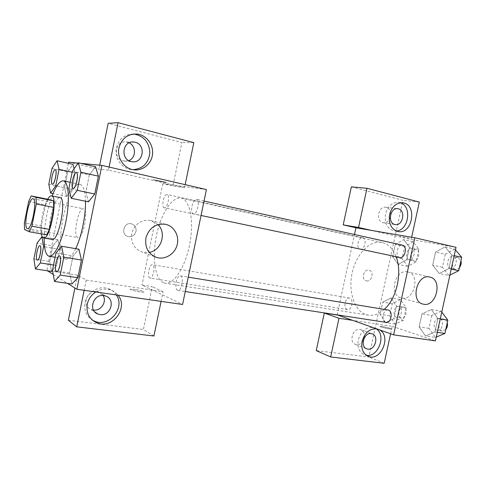 <?xml version="1.0" encoding="UTF-8"?>
<svg xmlns="http://www.w3.org/2000/svg" width="486" height="486" viewBox="0 0 486 486"><rect width="100%" height="100%" fill="white"/><g stroke="black" fill="none" stroke-linecap="round" stroke-linejoin="round"><path stroke-width="0.36" stroke-dasharray="2.43 1.82" d="M77.742 237.514C72.602 236.087 78.337 207.115 83.44 208.761C88.914 209.016 83.179 239.349 77.991 237.587L77.742 237.514M28.631 201.52L45.508 204.837L41.292 225.96L24.385 222.88M46.662 234.847L41.51 232.496L24.494 229.465M41.51 232.496L41.292 225.96M45.508 204.837L48.132 199.333M47.677 199.242C45.544 203.087 43.795 208.354 42.422 215.043C40.939 222.77 40.569 229.058 41.298 233.9M52.051 239.44L51.674 239.325C48.837 236.609 48.509 229.034 50.696 216.61C53.405 204.509 56.491 198.16 59.96 197.571M44.147 238.061C44.584 223.615 47.233 209.581 52.099 195.973M75.713 248.65C72.165 255.909 68.903 259.36 65.944 259.008L65.002 258.692C52.591 253.558 67.299 180.537 80.038 184.425C83.379 185.379 85.202 190.974 85.506 201.21M52.476 270.307L56.607 265.502L59.851 249.354L57.901 239.622L52.853 245.91M53.539 265.016L56.607 265.502L59.851 249.354L57.895 239.641L52.853 245.892L49.718 261.535L51.504 271.419L56.607 265.484M55.945 253.036L73.022 255.867L78.908 249.197L73.022 255.891L69.577 272.974L71.885 284.006L77.851 277.719M73.022 255.867L69.577 272.974L71.873 284.006M51.984 168.393L67.694 171.874L72.997 164.377L75.196 172.937L71.934 189.194L66.57 196.411L64.541 187.614L67.694 171.874L72.985 164.371M68.362 163.32L46.893 270.459L47.421 270.793M53.223 274.432L67.463 283.356M80.901 163.363L78.124 163.096M72.384 171.115L89.345 174.893L95.554 166.728L89.345 174.911L85.87 192.134L88.47 201.818L94.764 193.993M89.345 174.893L85.87 192.134L88.458 201.818M162.324 181.375L153.017 179.656C154.979 180.379 168.97 183.271 166.431 182.426L162.324 181.375L166.431 182.432C168.964 183.277 154.973 180.385 153.017 179.662L162.324 181.381M109.095 167.056L108.463 170.167L184.559 187.596L185.166 184.656M108.463 170.167L98.913 169.098L68.593 162.178M206.416 189.57L162.816 183.69L172.931 185.998L181.867 142.562L108.159 123.304M133.638 134.033C124.708 134.148 118.967 138.735 116.427 147.787C114.216 157.561 121.306 168.174 130.655 169.456L132.982 169.669M128.784 160.599L123.517 160.975C112.473 158.886 115.164 140.09 126.263 141.985L129.094 142.829M99.703 165.179L98.913 169.098M193.835 142.653L181.867 142.562M184.559 187.596L172.931 185.998M157.98 224.575L150.344 220.395C141.274 219.538 135.114 223.688 131.864 232.849C130.448 242.441 133.972 248.887 142.428 252.191L149.178 252.441M134.901 289.425L130.606 289.127C127.733 289.547 141.736 292.694 143.899 292.116C144.275 291.448 141.28 290.549 134.901 289.425C141.28 290.543 144.281 291.442 143.899 292.11C141.742 292.687 127.733 289.541 130.606 289.121L134.901 289.419M161.085 301.381L163.077 291.709L86.21 280.1L77.487 275.161L46.893 270.459M153.934 336.002L143.413 329.459L152.221 286.631L142.009 285.063L182.578 304.473M95.778 291.977C100.687 289.036 105.693 288.386 110.796 290.027C113.712 291.059 116.111 292.779 118.001 295.178M86.21 280.1L84.145 290.306M116.336 294.935C114.398 291.983 111.744 289.899 108.378 288.69C99.01 285.106 86.854 292.317 85.014 302.796C83.865 310.396 86.338 316.186 92.431 320.159M93.458 310.08L91.18 309.527C80.263 305.773 88.1 287.603 98.731 291.971L103.081 295.512M77.487 275.161L74.893 288.016M163.077 291.709L152.221 286.631M68.374 320.274L143.413 329.459M135.995 231.379C136.432 227.557 134.914 225.042 131.439 223.827C123.766 221.616 120.309 234.841 128.116 236.548C132.101 237.113 134.725 235.388 135.995 231.379C134.731 235.388 132.101 237.113 128.116 236.548C120.309 234.841 123.766 221.616 131.439 223.827C134.92 225.042 136.438 227.557 135.995 231.379M162.816 183.69L142.009 285.063M164.304 207.795L164.298 207.795C160.988 207.413 163.91 193.464 167.093 194.479C170.398 194.85 167.463 208.822 164.304 207.795L360.241 249.197C355.697 248.51 358.358 236.53 362.781 237.775C367.288 238.468 364.628 250.424 360.241 249.197M149.87 278.01C146.851 277.02 149.348 263.874 152.391 264.718C155.69 264.913 153.303 278.946 150.119 278.083L149.87 278.01M193.422 213.864L193.416 213.864C189.485 213.372 192.705 198.185 196.496 199.357C200.402 199.837 197.176 215.049 193.422 213.864L201.04 215.474M177.59 290.312C174.037 289.109 176.71 274.876 180.312 275.829C184.212 276.072 181.709 291.375 177.919 290.409L177.59 290.312M163.393 282.676C154.785 278.861 151.936 256.815 156.498 235.321C160.933 213.791 172.129 196.131 181.181 198.106C189.844 199.679 194.218 220.68 189.795 243.784C185.482 266.911 173.745 284.875 165.1 283.174L163.393 282.676M384.28 309.369C379.031 314.023 373.728 315.955 368.37 315.171L366.019 314.6C354.057 310.639 348.049 291.084 352.228 272.61C356.238 254.093 369.803 239.768 382.105 242.484C388.265 243.96 392.931 248.698 396.096 256.699M388.041 309.989C383.162 308.883 380.896 320.997 385.738 322.297L386.182 322.4M347.247 309.467C343.037 308.355 345.188 297.031 349.422 298.033C353.93 298.489 352.016 310.554 347.593 309.552L347.247 309.467M399.838 257.489C394.583 256.669 397.487 243.784 402.615 245.211M337.205 314.879L354.501 234.507M366.565 280.884C371.93 282.153 374.427 271.182 369.002 270.198C363.637 268.679 360.904 279.796 366.383 280.847L366.383 280.847C360.904 279.802 363.637 268.679 369.002 270.198C374.433 271.182 371.93 282.153 366.572 280.89M390.847 213.858C390.465 210.165 388.8 207.959 385.872 207.255C378.296 205.633 375.362 221.306 382.974 222.691L383.26 222.746C386.388 223.025 388.721 221.379 390.258 217.801M364.354 337.74C364.907 333.609 363.643 330.911 360.557 329.642C353.17 327.017 348.14 342.478 355.74 344.465L356.578 344.653C359.288 344.841 361.523 343.511 363.279 340.656M351.366 186.849L402.9 200.311L368.856 357.04L316.234 350.6M400.476 202.784L398.806 202.358C392.287 202.091 387.858 205.949 385.52 213.937C384.359 223.013 387.172 228.651 393.964 230.856L396.212 230.978M376.073 328.743L373.746 327.673C366.329 326.665 361.171 330.723 358.267 339.842C357.119 347.49 359.324 352.526 364.895 354.944L366.286 355.272M376.31 328.767L379.797 329.994M390.61 333.791L392.238 326.331L352.101 320.262M384.177 363.309L368.856 357.04M411.66 237.241L411.168 239.507L371.504 230.419M419.327 202.067L402.9 200.311M413.088 241.749L404.698 246.578L402.05 258.734L407.724 266.364L416.247 261.729L418.968 249.269L413.088 241.749L403.641 239.598L395.306 244.494L392.639 256.754L398.241 264.42L406.715 259.706L409.455 247.155L403.653 239.586L395.306 244.513M404.698 246.578L395.306 244.494L392.639 256.754L398.234 264.433M455.461 249.895L454.835 249.142L445.061 246.9L435.559 252.07M454.835 249.142L445.279 254.221L435.559 252.058L432.674 265.192L439.21 273.533L448.888 268.594L451.858 255.12L445.061 246.9L435.559 252.058L432.674 265.192L439.204 273.545M445.279 254.221L442.418 267.245L449.021 275.538L439.21 273.533L448.888 268.612L451.858 255.12L445.073 246.888M441.774 312.024L441.167 311.204L431.301 309.515L422.018 313.822M441.167 311.204L431.823 315.432L422.012 313.804L419.151 326.865L425.487 335.984L434.94 331.932L437.898 318.543L431.301 309.515L422.012 313.804L419.151 326.865L425.475 335.996M431.823 315.432L428.974 328.378L435.383 337.436L425.487 335.984L434.94 331.95L437.898 318.543L431.313 309.503M400.464 299.637L392.257 303.726L389.62 315.815L395.124 324.113L403.465 320.238L406.175 307.845L400.464 299.637L390.938 297.967L382.786 302.116L380.137 314.302L385.568 322.649L393.848 318.701M395.124 324.113L385.568 322.649L393.854 318.719L396.576 306.223L390.944 297.954M403.465 320.238L393.854 318.719L396.576 306.223L390.938 297.967L382.786 302.128M392.257 303.726L382.786 302.116L380.137 314.302L385.562 322.661M456.032 247.307L411.168 239.507M392.238 326.331L435.42 340.868M407.554 271.905C394.942 268.655 388.502 295.518 401.296 297.973C414.151 301.794 420.949 274.292 407.724 271.941L407.554 271.905M382.251 326.452L380.228 326.313C378.533 326.604 390.325 329.49 391.443 329.052C390.872 328.354 387.81 327.485 382.251 326.452C387.81 327.479 390.878 328.348 391.443 329.046C390.325 329.484 378.533 326.598 380.228 326.306L382.251 326.446M409.23 238.134L399.79 236.348L409.23 238.14M435.383 337.436L436.258 337.077M436.987 330.17C431.92 328.864 434.089 317.267 439.186 318.403C444.611 318.974 442.801 331.409 437.449 330.28L436.987 330.17M428.974 328.378L419.151 326.865M437.303 332.309L434.94 331.95M440.255 318.925L437.898 318.543M445.759 329.551L441.865 330.923C436.786 329.611 438.943 318.069 444.058 319.205C445.626 319.533 446.695 320.705 447.266 322.722M449.021 275.538L449.908 275.094M450.631 268.223L450.625 268.223C445.152 267.343 447.964 255.029 453.317 256.493C458.741 257.38 455.929 269.657 450.631 268.223M442.418 267.245L432.674 265.192M451.227 269.104L448.888 268.612M454.197 255.642L451.858 255.12M459.446 267.525C458.225 268.922 456.901 269.493 455.467 269.25L455.461 269.244C449.963 268.363 452.776 256.098 458.14 257.562L460.965 260.648M396.6 317.328C392.172 316.204 394.243 305.336 398.69 306.362C403.41 306.866 401.612 318.445 396.965 317.419L396.6 317.328M389.62 315.815L380.137 314.302M406.175 307.845L396.576 306.223M401.321 318.081C396.874 316.957 398.927 306.131 403.392 307.158C408.137 307.668 406.345 319.199 401.679 318.166L401.321 318.081M409.206 259.542L409.206 259.542C404.443 258.795 407.031 247.307 411.672 248.595C416.399 249.342 413.811 260.806 409.206 259.542L413.884 260.532C409.103 259.779 411.678 248.34 416.344 249.628C421.089 250.387 418.513 261.796 413.884 260.532M402.05 258.734L392.639 256.754M407.724 266.364L398.241 264.42L406.715 259.718L409.455 247.155L403.641 239.598M416.247 261.729L406.715 259.718M418.968 249.269L409.455 247.155M56.668 271.777L56.467 271.698C53.982 270.611 56.832 255.29 59.395 255.946M69.577 272.974L52.47 270.338M73.155 188.447C70.385 188.07 73.696 171.844 76.387 172.639M85.87 192.134L68.884 188.556M37.373 260.119L37.234 260.059C35.15 259.184 37.78 245.144 39.919 245.697M57.895 239.641L42.276 236.901M33.892 259.008L49.718 261.535L52.853 245.892L37.045 243.194M49.718 261.535L51.516 271.425M59.851 249.354L44.566 246.773M52.373 184.145C50.07 183.836 53.059 169.079 55.289 169.742M67.694 171.874L64.535 187.632L48.807 184.315M64.535 187.632L66.57 196.393L53.029 193.616M66.57 196.393L71.934 189.194L56.844 186.01M71.934 189.194L75.202 172.919L72.159 172.244M75.202 172.919L74.109 168.697M27.477 228.548L77.991 237.587M33.109 198.744L83.44 208.761M80.038 184.425L70.142 182.293M65.944 259.008L55.1 257.24M133.292 169.723L130.655 169.456M124.234 161.115L131.906 161.68M126.263 141.985L131.925 142.021M165.677 224.338L150.751 220.486M154.542 256.669L142.428 252.191M110.796 290.027L108.378 288.69M91.18 309.527L94.806 311.963M98.731 291.971L105.662 296.029M382.105 242.484L181.181 198.106M368.37 315.171L165.1 283.174M177.919 290.409L185.263 291.533M180.312 275.829L188.246 277.135M362.781 237.775L167.093 194.479M349.422 298.033L152.391 264.718M347.593 309.552L150.119 278.083M204.035 201.034L196.496 199.357M383.26 222.746L395.197 224.562M385.872 207.255L397.536 208.688M402.214 202.741L398.806 202.358M398.046 231.524L393.964 230.856M355.74 344.465L366.377 348.675M360.557 329.642L371.936 333.779M377.658 329.046L373.746 327.673M367.519 356.019L364.895 354.944M429.782 277.056L407.724 271.941M422.644 303.969L401.296 297.973M444.058 319.205L439.186 318.403M442.333 331.027L437.449 330.28M458.14 257.562L453.317 256.493M455.461 269.244L450.625 268.223M403.392 307.158L398.69 306.362M401.679 318.166L396.965 317.419M416.344 249.628L411.672 248.595"/><path stroke-width="0.73" d="M27.271 228.481C23.055 227.205 28.929 197.261 33.109 198.744C37.659 198.78 31.724 230.176 27.477 228.548L27.271 228.481M31.882 226.227L36.304 204.005L36.116 197.365L31.165 195.925L28.631 201.52L24.385 222.88L24.494 229.465L29.263 231.767L31.882 226.227L49.372 229.392L53.77 207.431L36.304 204.005M49.372 229.392L46.662 234.847L29.263 231.767M53.77 207.431L53.46 200.846L48.132 199.333L31.165 195.925M41.298 233.9C41.747 236.378 42.507 237.733 43.576 237.964C50.094 240.394 58.49 195.973 51.528 195.858C50.38 195.676 49.092 196.8 47.677 199.242M51.528 195.858L59.96 197.571C67.141 197.741 58.794 241.907 52.051 239.44L43.576 237.964M53.46 200.846L36.116 197.365M52.099 195.973C56.084 185.646 59.875 180.61 63.472 180.859C68.587 181.673 70.027 199.904 66.114 220.419C62.275 240.941 54.28 257.392 49.22 256.28L48.339 255.97C45.471 253.996 44.074 248.024 44.147 238.061M85.506 201.21C85.852 215.62 81.454 236.858 75.713 248.65M52.476 270.307L51.51 271.437L35.454 268.958L40.332 262.932L43.6 246.609L41.875 236.834L37.045 243.194L33.892 259.008L35.454 268.958M54.511 281.455L60.221 275.064L63.824 257.137L61.588 246.232L55.945 253.036L52.47 270.338L54.511 281.455L71.885 284.006L77.851 277.743L81.429 260.028L78.914 249.178M78.124 163.096L68.593 162.178L68.362 163.32M47.421 270.793L53.223 274.432M67.463 283.356L76.867 289.255L101.896 165.392L80.901 163.363M71.217 198.294L77.262 190.324L80.901 172.251L78.349 162.78L72.384 171.115L68.884 188.556L71.217 198.294L88.47 201.818L94.764 194.011L98.372 176.151L95.56 166.704M76.867 289.255L182.578 304.473L206.416 189.57L101.896 165.392M118.967 147.859C121.7 138.37 127.751 133.765 137.125 134.051C146.444 135.053 153.655 144.7 152.519 154.335C151.541 163.982 142.507 171.303 133.292 169.723C123.875 168.429 116.743 157.725 118.967 147.859M185.166 184.656L193.835 142.653L118.08 122.691L109.095 167.056M132.982 169.669C142.829 168.806 148.443 163.247 149.834 152.993C149.348 142.586 144.214 136.287 134.44 134.1L133.638 134.033M135.102 142.246C146.468 144.64 143.279 163.916 131.906 161.68L131.177 161.54C119.89 159.396 122.672 140.096 134.008 142.04L135.102 142.246M129.094 142.829C136.39 145.994 136.153 158.059 128.784 160.599M118.08 122.691L108.159 123.304L99.703 165.179M165.252 224.246L165.677 224.338C174.219 226.245 179.553 236.002 177.135 244.938C174.845 253.911 165.368 259.925 156.948 257.556C148.181 254.129 144.542 247.392 146.037 237.338C149.433 227.734 155.842 223.372 165.252 224.246M149.178 252.441C161.334 250.582 166.874 233.007 157.98 224.575M118.001 295.178C128.887 307.766 112.138 329.8 96.75 322.777C89.242 319.15 86.077 312.984 87.255 304.279C88.428 299.054 91.271 294.953 95.778 291.977M84.145 290.306L76.745 326.847L153.934 336.002L161.085 301.381M92.431 320.159L94.448 321.149C109.077 327.831 125.582 307.79 116.336 294.935M103.901 295.591L105.662 296.029C115.972 299.206 110.741 316.459 100.037 314.594L97.929 314.059C87.79 310.675 93.336 293.55 103.901 295.591M103.081 295.512C107.224 301.624 100.93 311.204 93.458 310.08M74.893 288.016L68.374 320.274L76.745 326.847M396.096 256.699C402.517 272.634 396.625 298.732 384.28 309.369M185.263 291.533L386.182 322.4C391.078 323.5 393.283 311.234 388.399 310.074L188.246 277.135M204.035 201.034L402.615 245.211C407.821 246.038 404.923 258.892 399.844 257.489L201.04 215.474M393.642 334.854L414.819 237.775L456.032 247.307L435.42 340.868L393.642 334.854L337.205 314.879M354.501 234.507L355.952 227.782L343.207 224.872L351.366 186.849L366.979 188.276L419.327 202.067L411.66 237.241M414.819 237.775L355.952 227.782M390.258 217.801L390.847 213.858M363.279 340.656L364.354 337.74M352.101 320.262L338.985 318.281L330.662 356.961L316.234 350.6L324.29 313.045L337.175 315.025M394.911 224.502C387.208 223.104 390.222 207.085 397.888 208.731L398.313 208.816C406.017 210.377 402.851 226.312 395.197 224.562L394.911 224.502M396.212 230.978C408.598 230.801 412.341 206.343 400.476 202.784M389.59 214.49C391.941 206.441 396.394 202.553 402.937 202.82C417.644 204.46 412.426 234.823 398.046 231.524C391.236 229.307 388.411 223.627 389.59 214.49M367.866 349.112L367.015 348.93C359.324 346.925 364.457 331.124 371.936 333.779C379.244 335.54 375.283 350.467 367.866 349.112M366.286 355.272C378.26 357.757 386.698 334.793 376.073 328.743M379.797 329.994C391.418 336.269 381.085 361.213 368.752 356.524C363.157 354.094 360.946 349.027 362.106 341.318C364.634 332.91 369.372 328.724 376.31 328.767M330.662 356.961L384.177 363.309L390.61 333.791M338.985 318.281L324.29 313.045M371.504 230.419L358.547 227.454L366.979 188.276M358.547 227.454L343.207 224.872M429.612 277.02L429.782 277.056C443.256 279.444 436.179 307.99 423.093 304.096C410.05 301.618 416.757 273.703 429.612 277.02M436.258 337.077L444.897 333.463L447.831 320.171L441.774 312.024M444.897 333.463L437.303 332.309M447.831 320.171L440.255 318.925M447.266 322.722C447.8 325.316 447.296 327.594 445.759 329.551M449.908 275.094L458.748 270.69L461.7 257.319L455.461 249.895M458.748 270.69L451.227 269.104M461.7 257.319L454.197 255.642M460.965 260.648C461.524 263.151 461.02 265.447 459.446 267.525M59.395 255.946L59.432 255.946C62.269 255.982 59.401 272.622 56.698 271.783L56.668 271.777M60.221 275.064L77.851 277.743L81.429 260.028L78.908 249.197L61.588 246.232M81.429 260.028L63.824 257.137M56.4 271.686C53.891 270.587 56.801 255.132 59.365 255.934C62.196 255.97 59.328 272.61 56.631 271.771L56.4 271.686M76.387 172.639L76.417 172.651C79.261 172.852 75.871 189.449 73.192 188.459L73.155 188.447M77.262 190.324L94.764 194.011L98.372 176.151L95.554 166.728L78.349 162.78M98.372 176.151L80.901 172.251M73.125 188.44L73.119 188.44C70.276 188.21 73.647 171.673 76.351 172.633C79.188 172.834 75.798 189.431 73.125 188.44L73.192 188.453M39.919 245.697L39.955 245.703C42.318 245.716 39.645 260.867 37.41 260.125L37.373 260.119M42.276 236.901L41.875 236.834M53.539 265.016L40.332 262.932M44.566 246.773L43.6 246.609M37.173 260.053C35.071 259.16 37.756 244.98 39.888 245.691C42.252 245.703 39.579 260.854 37.343 260.113L37.173 260.053M57.081 160.757L51.984 168.393L48.807 184.315L50.611 193.118L55.762 185.786L59.055 169.335L57.081 160.757L72.997 164.377L74.109 168.697M55.289 169.742L55.319 169.748C57.688 169.881 54.62 185.008 52.403 184.158L52.373 184.145M53.029 193.616L50.611 193.118M56.844 186.01L55.762 185.786M72.159 172.244L59.055 169.335M52.342 184.139L52.336 184.139C49.973 183.981 53.023 168.909 55.258 169.729C57.621 169.869 54.56 184.996 52.342 184.139L52.403 184.158M70.142 182.293L63.472 180.859M55.1 257.24L49.22 256.28M137.125 134.051L134.44 134.1M131.925 142.021L134.008 142.04M156.948 257.556L154.542 256.669M96.75 322.777L94.448 321.149M94.806 311.963L97.929 314.059M397.536 208.688L397.888 208.731M402.937 202.82L402.214 202.741M366.377 348.675L367.015 348.93M368.752 356.524L367.519 356.019M423.093 304.096L422.644 303.969"/></g></svg>
